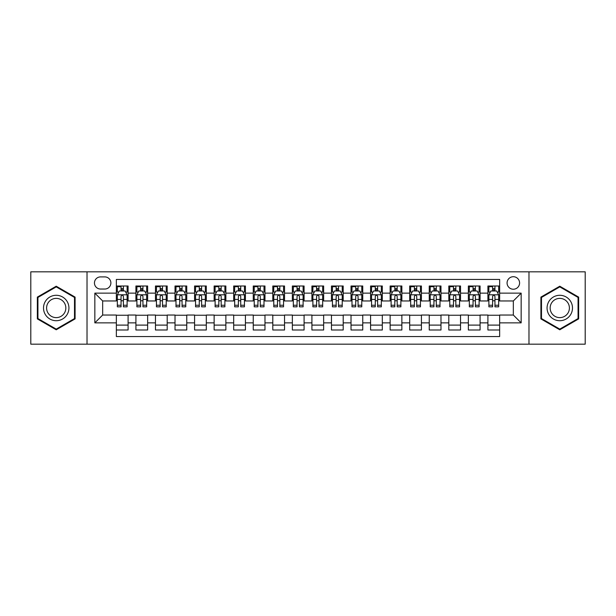 <?xml version="1.0" encoding="UTF-8"?>
<svg xmlns="http://www.w3.org/2000/svg" width="616" height="616" viewBox="0 0 616 616"><rect width="100%" height="100%" fill="white"/><g stroke="black" fill="none" stroke-linecap="round" stroke-linejoin="round"><path stroke-width="0.92" d="M513.336 276.715A6.26 6.26 0 0 0 507.076 282.967A6.26 6.26 0 0 0 513.336 289.227A6.26 6.26 0 0 0 519.588 282.967A6.26 6.26 0 0 0 513.336 276.715M528.975 344.175L585.2 344.175L585.2 271.825L528.975 271.825L528.975 344.175L87.025 344.175L87.025 271.825L30.8 271.825L30.8 344.175L87.025 344.175M499.645 286.001L487.911 286.001L487.911 293.139L480.087 293.139L480.087 300.962L487.911 300.962L487.911 293.139M480.087 293.139L480.087 286.001L468.353 286.001L468.353 293.139L460.537 293.139L460.537 300.962L468.353 300.962L468.353 293.139M460.537 293.139L460.537 286.001L448.802 286.001L448.802 293.139L440.979 293.139L440.979 300.962L448.802 300.962L448.802 293.139M440.979 293.139L440.979 286.001L429.244 286.001L429.244 293.139L421.421 293.139L421.421 300.962L429.244 300.962L429.244 293.139M421.421 293.139L421.421 286.001L409.686 286.001L409.686 293.139L401.863 293.139L401.863 300.962L409.686 300.962L409.686 293.139M401.863 293.139L401.863 286.001L390.136 286.001L390.136 293.139L382.313 293.139L382.313 300.962L390.136 300.962L390.136 293.139M382.313 293.139L382.313 286.001L370.578 286.001L370.578 293.139L362.755 293.139L362.755 300.962L370.578 300.962L370.578 293.139M362.755 293.139L362.755 286.001L351.02 286.001L351.02 293.139L343.197 293.139L343.197 300.962L351.02 300.962L351.02 293.139M343.197 293.139L343.197 286.001L331.47 286.001L331.47 293.139L323.646 293.139L323.646 300.962L331.47 300.962L331.47 293.139M323.646 293.139L323.646 286.001L311.912 286.001L311.912 293.139L304.088 293.139L304.088 300.962L311.912 300.962L311.912 293.139M304.088 293.139L304.088 286.001L292.354 286.001L292.354 293.139L284.53 293.139L284.53 300.962L292.354 300.962L292.354 293.139M284.53 293.139L284.53 286.001L272.803 286.001L272.803 293.139L264.98 293.139L264.98 300.962L272.803 300.962L272.803 293.139M264.98 293.139L264.98 286.001L253.245 286.001L253.245 293.139L245.422 293.139L245.422 300.962L253.245 300.962L253.245 293.139M245.422 293.139L245.422 286.001L233.687 286.001L233.687 293.139L225.864 293.139L225.864 300.962L233.687 300.962L233.687 293.139M225.864 293.139L225.864 286.001L214.137 286.001L214.137 293.139L206.314 293.139L206.314 300.962L214.137 300.962L214.137 293.139M206.314 293.139L206.314 286.001L194.579 286.001L194.579 293.139L186.756 293.139L186.756 300.962L194.579 300.962L194.579 293.139M186.756 293.139L186.756 286.001L175.021 286.001L175.021 293.139L167.198 293.139L167.198 300.962L175.021 300.962L175.021 293.139M167.198 293.139L167.198 286.001L155.463 286.001L155.463 293.139L147.648 293.139L147.648 300.962L155.463 300.962L155.463 293.139M147.648 293.139L147.648 286.001L135.913 286.001L135.913 300.962L128.089 300.962L128.089 286.001L116.355 286.001M116.355 329.999L128.089 329.999L128.089 315.038L135.913 315.038L135.913 329.999L147.648 329.999L147.648 315.038L155.463 315.038L155.463 322.861L147.648 322.861M155.463 322.861L155.463 329.999L167.198 329.999L167.198 315.038L175.021 315.038L175.021 322.861L167.198 322.861M175.021 322.861L175.021 329.999L186.756 329.999L186.756 315.038L194.579 315.038L194.579 322.861L186.756 322.861M194.579 322.861L194.579 329.999L206.314 329.999L206.314 315.038L214.137 315.038L214.137 322.861L206.314 322.861M214.137 322.861L214.137 329.999L225.864 329.999L225.864 315.038L233.687 315.038L233.687 322.861L225.864 322.861M233.687 322.861L233.687 329.999L245.422 329.999L245.422 315.038L253.245 315.038L253.245 322.861L245.422 322.861M253.245 322.861L253.245 329.999L264.98 329.999L264.98 315.038L272.803 315.038L272.803 322.861L264.98 322.861M272.803 322.861L272.803 329.999L284.53 329.999L284.53 315.038L292.354 315.038L292.354 322.861L284.53 322.861M292.354 322.861L292.354 329.999L304.088 329.999L304.088 315.038L311.912 315.038L311.912 322.861L304.088 322.861M311.912 322.861L311.912 329.999L323.646 329.999L323.646 315.038L331.47 315.038L331.47 322.861L323.646 322.861M331.47 322.861L331.47 329.999L343.197 329.999L343.197 315.038L351.02 315.038L351.02 322.861L343.197 322.861M351.02 322.861L351.02 329.999L362.755 329.999L362.755 315.038L370.578 315.038L370.578 322.861L362.755 322.861M370.578 322.861L370.578 329.999L382.313 329.999L382.313 315.038L390.136 315.038L390.136 322.861L382.313 322.861M390.136 322.861L390.136 329.999L401.863 329.999L401.863 315.038L409.686 315.038L409.686 322.861L401.863 322.861M409.686 322.861L409.686 329.999L421.421 329.999L421.421 315.038L429.244 315.038L429.244 322.861L421.421 322.861M429.244 322.861L429.244 329.999L440.979 329.999L440.979 315.038L448.802 315.038L448.802 322.861L440.979 322.861M448.802 322.861L448.802 329.999L460.537 329.999L460.537 315.038L468.353 315.038L468.353 322.861L460.537 322.861M468.353 322.861L468.353 329.999L480.087 329.999L480.087 315.038L487.911 315.038L487.911 322.861L480.087 322.861M100.516 289.035L104.82 289.035A6.06 6.06 0 0 0 110.88 282.967A6.06 6.06 0 0 0 104.82 276.907L100.516 276.907A6.06 6.06 0 0 0 94.456 282.967A6.06 6.06 0 0 0 100.516 289.035M528.975 271.825L87.025 271.825M499.645 293.139L499.645 279.448L116.355 279.448L116.355 300.962L102.664 300.962L102.664 315.038L116.355 315.038L116.355 336.552L499.645 336.552L499.645 315.038L513.336 315.038L513.336 300.962L499.645 300.962L499.645 293.139L521.159 293.139L521.159 322.861L499.645 322.861M116.355 322.861L94.841 322.861L94.841 293.139L116.355 293.139M487.911 322.861L487.911 329.999L499.645 329.999M116.355 290.891L117.333 290.891M121.052 290.891L123.392 290.891M127.112 290.891L128.089 290.891M116.355 300.762L117.333 300.762M121.052 300.762L123.392 300.762M127.112 300.762L128.089 300.762M116.355 315.238L128.089 315.238M116.355 325.109L128.089 325.109M135.913 300.762L136.891 300.762M140.602 300.762L142.951 300.762M146.67 300.762L147.648 300.762M135.913 290.891L136.891 290.891M140.602 290.891L142.951 290.891M146.67 290.891L147.648 290.891M135.913 315.238L147.648 315.238M135.913 325.109L147.648 325.109M155.463 315.238L167.198 315.238M155.463 325.109L167.198 325.109M155.463 290.891L156.441 290.891M160.16 290.891L162.509 290.891M166.22 290.891L167.198 290.891M155.463 300.762L156.441 300.762M160.16 300.762L162.509 300.762M166.22 300.762L167.198 300.762M175.021 315.238L186.756 315.238M175.021 325.109L186.756 325.109M175.021 290.891L175.999 290.891M179.718 290.891L182.059 290.891M185.778 290.891L186.756 290.891M175.021 300.762L175.999 300.762M179.718 300.762L182.059 300.762M185.778 300.762L186.756 300.762M194.579 315.238L206.314 315.238M194.579 325.109L206.314 325.109M194.579 290.891L195.557 290.891M199.268 290.891L201.617 290.891M205.336 290.891L206.314 290.891M194.579 300.762L195.557 300.762M199.268 300.762L201.617 300.762M205.336 300.762L206.314 300.762M214.137 315.238L225.864 315.238M214.137 325.109L225.864 325.109M214.137 290.891L215.115 290.891M218.826 290.891L221.175 290.891M224.886 290.891L225.864 290.891M214.137 300.762L215.115 300.762M218.826 300.762L221.175 300.762M224.886 300.762L225.864 300.762M233.687 315.238L245.422 315.238M233.687 325.109L245.422 325.109M233.687 290.891L234.665 290.891M238.384 290.891L240.725 290.891M244.444 290.891L245.422 290.891M233.687 300.762L234.665 300.762M238.384 300.762L240.725 300.762M244.444 300.762L245.422 300.762M253.245 315.238L264.98 315.238M253.245 325.109L264.98 325.109M253.245 290.891L254.223 290.891M257.935 290.891L260.283 290.891M264.002 290.891L264.98 290.891M253.245 300.762L254.223 300.762M257.935 300.762L260.283 300.762M264.002 300.762L264.98 300.762M272.803 315.238L284.53 315.238M272.803 325.109L284.53 325.109M272.803 290.891L273.781 290.891M277.493 290.891L279.841 290.891M283.553 290.891L284.53 290.891M272.803 300.762L273.781 300.762M277.493 300.762L279.841 300.762M283.553 300.762L284.53 300.762M292.354 315.238L304.088 315.238M292.354 325.109L304.088 325.109M292.354 290.891L293.332 290.891M297.051 290.891L299.399 290.891M303.111 290.891L304.088 290.891M292.354 300.762L293.332 300.762M297.051 300.762L299.399 300.762M303.111 300.762L304.088 300.762M311.912 315.238L323.646 315.238M311.912 325.109L323.646 325.109M311.912 290.891L312.889 290.891M316.601 290.891L318.949 290.891M322.668 290.891L323.646 290.891M311.912 300.762L312.889 300.762M316.601 300.762L318.949 300.762M322.668 300.762L323.646 300.762M331.47 315.238L343.197 315.238M331.47 325.109L343.197 325.109M331.47 290.891L332.447 290.891M336.159 290.891L338.507 290.891M342.219 290.891L343.197 290.891M331.47 300.762L332.447 300.762M336.159 300.762L338.507 300.762M342.219 300.762L343.197 300.762M351.02 315.238L362.755 315.238M351.02 325.109L362.755 325.109M351.02 290.891L351.998 290.891M355.717 290.891L358.065 290.891M361.777 290.891L362.755 290.891M351.02 300.762L351.998 300.762M355.717 300.762L358.065 300.762M361.777 300.762L362.755 300.762M370.578 315.238L382.313 315.238M370.578 325.109L382.313 325.109M370.578 290.891L371.556 290.891M375.275 290.891L377.616 290.891M381.335 290.891L382.313 290.891M370.578 300.762L371.556 300.762M375.275 300.762L377.616 300.762M381.335 300.762L382.313 300.762M390.136 315.238L401.863 315.238M390.136 325.109L401.863 325.109M390.136 290.891L391.114 290.891M394.825 290.891L397.174 290.891M400.885 290.891L401.863 290.891M390.136 300.762L391.114 300.762M394.825 300.762L397.174 300.762M400.885 300.762L401.863 300.762M409.686 315.238L421.421 315.238M409.686 325.109L421.421 325.109M409.686 290.891L410.664 290.891M414.383 290.891L416.732 290.891M420.443 290.891L421.421 290.891M409.686 300.762L410.664 300.762M414.383 300.762L416.732 300.762M420.443 300.762L421.421 300.762M429.244 315.238L440.979 315.238M429.244 325.109L440.979 325.109M429.244 290.891L430.222 290.891M433.941 290.891L436.282 290.891M440.001 290.891L440.979 290.891M429.244 300.762L430.222 300.762M433.941 300.762L436.282 300.762M440.001 300.762L440.979 300.762M448.802 315.238L460.537 315.238M448.802 325.109L460.537 325.109M448.802 290.891L449.78 290.891M453.492 290.891L455.84 290.891M459.559 290.891L460.537 290.891M448.802 300.762L449.78 300.762M453.492 300.762L455.84 300.762M459.559 300.762L460.537 300.762M468.353 315.238L480.087 315.238M468.353 325.109L480.087 325.109M468.353 290.891L469.33 290.891M473.05 290.891L475.398 290.891M479.109 290.891L480.087 290.891M468.353 300.762L469.33 300.762M473.05 300.762L475.398 300.762M479.109 300.762L480.087 300.762M487.911 315.238L499.645 315.238M487.911 325.109L499.645 325.109M487.911 290.891L488.888 290.891M492.608 290.891L494.948 290.891M498.667 290.891L499.645 290.891M487.911 300.762L488.888 300.762M492.608 300.762L494.948 300.762M498.667 300.762L499.645 300.762M102.664 300.962L94.841 293.139M102.664 315.038L94.841 322.861M521.159 293.139L513.336 300.962M521.159 322.861L513.336 315.038M56.225 329.791L75.09 318.895L75.09 297.105L56.225 286.209L37.353 297.105L37.353 318.895L56.225 329.791M578.647 297.105L559.775 286.209L540.91 297.105L540.91 318.895L559.775 329.791L578.647 318.895L578.647 297.105M123.392 286.001L123.392 290.983L123.392 288.542L121.052 288.542M127.112 305.236L123.392 305.236L123.392 306.83L127.112 306.83L127.112 294.895L125.156 290.983L119.288 290.983L117.333 294.895L117.333 306.83L121.052 306.83L121.052 305.236L117.333 305.236M118.749 292.061L117.333 292.061L117.333 286.001M117.333 292.1L117.333 288.542M127.112 292.1L127.112 288.542M125.695 292.061L127.112 292.061L127.112 286.001M121.052 290.983L121.052 286.001M123.392 305.236L123.392 296.365C122.615 294.856 121.829 294.856 121.052 296.365L121.052 302.964M117.333 299.43L121.052 299.43L121.052 305.236M117.802 286.686L121.052 286.686M56.225 295.287A12.713 12.713 0 0 0 43.513 308A12.713 12.713 0 0 0 56.225 320.713A12.713 12.713 0 0 0 68.93 308A12.713 12.713 0 0 0 56.225 295.287M56.225 298.375A9.625 9.625 0 0 0 46.6 308A9.625 9.625 0 0 0 56.225 317.625A9.625 9.625 0 0 0 65.843 308A9.625 9.625 0 0 0 56.225 298.375M74.505 318.557L56.225 329.113L37.938 318.557L37.938 297.443L56.225 286.887L74.505 297.443L74.505 318.557M548.771 301.647A12.713 12.713 0 0 0 553.422 319.011A12.713 12.713 0 0 0 570.786 314.353A12.713 12.713 0 0 0 566.135 296.989A12.713 12.713 0 0 0 548.771 301.647M551.443 303.188A9.625 9.625 0 0 0 554.962 316.331A9.625 9.625 0 0 0 568.114 312.812A9.625 9.625 0 0 0 564.587 299.669A9.625 9.625 0 0 0 551.443 303.188M578.062 297.443L578.062 318.557L559.775 329.113L541.495 318.557L541.495 297.443L559.775 286.887L578.062 297.443M142.951 286.001L142.951 290.983L142.951 288.542L140.602 288.542M146.67 305.236L142.951 305.236L142.951 306.83L146.67 306.83L146.67 294.895L144.714 290.983L138.846 290.983L136.891 294.895L136.891 306.83L140.602 306.83L140.602 305.236L136.891 305.236M138.307 292.061L136.891 292.061L136.891 286.001M136.891 292.1L136.891 288.542M146.67 292.1L146.67 288.542M145.253 292.061L146.67 292.061L146.67 286.001M140.602 290.983L140.602 286.001M142.951 305.236L142.951 296.365C142.173 294.856 141.387 294.856 140.602 296.365L140.602 302.964M136.891 299.43L140.602 299.43L140.602 305.236M137.36 286.686L140.602 286.686M162.509 286.001L162.509 290.983L162.509 288.542L160.16 288.542M166.22 305.236L162.509 305.236L162.509 306.83L166.22 306.83L166.22 294.895L164.264 290.983L158.397 290.983L156.441 294.895L156.441 306.83L160.16 306.83L160.16 305.236L156.441 305.236M157.865 292.061L156.441 292.061L156.441 286.001M156.441 292.1L156.441 288.542M166.22 292.1L166.22 288.542M164.803 292.061L166.22 292.061L166.22 286.001M160.16 290.983L160.16 286.001M162.509 305.236L162.509 296.365C161.723 294.856 160.945 294.856 160.16 296.365L160.16 302.964M156.441 299.43L160.16 299.43L160.16 305.236M156.918 286.686L160.16 286.686M182.059 286.001L182.059 290.983L182.059 288.542L179.718 288.542M185.778 305.236L182.059 305.236L182.059 306.83L185.778 306.83L185.778 294.895L183.822 290.983L177.955 290.983L175.999 294.895L175.999 306.83L179.718 306.83L179.718 305.236L175.999 305.236M177.416 292.061L175.999 292.061L175.999 286.001M175.999 292.1L175.999 288.542M185.778 292.1L185.778 288.542M184.361 292.061L185.778 292.061L185.778 286.001M179.718 290.983L179.718 286.001M182.059 305.236L182.059 296.365C181.281 294.856 180.496 294.856 179.718 296.365L179.718 302.964M175.999 299.43L179.718 299.43L179.718 305.236M176.476 286.686L179.718 286.686M201.617 286.001L201.617 290.983L201.617 288.542L199.268 288.542M205.336 305.236L201.617 305.236L201.617 306.83L205.336 306.83L205.336 294.895L203.38 290.983L197.513 290.983L195.557 294.895L195.557 306.83L199.268 306.83L199.268 305.236L195.557 305.236M196.974 292.061L195.557 292.061L195.557 286.001M195.557 292.1L195.557 288.542M205.336 292.1L205.336 288.542M203.919 292.061L205.336 292.061L205.336 286.001M199.268 290.983L199.268 286.001M201.617 305.236L201.617 296.365C200.839 294.856 200.054 294.856 199.268 296.365L199.268 302.964M195.557 299.43L199.268 299.43L199.268 305.236M196.027 286.686L199.268 286.686M221.175 286.001L221.175 290.983L221.175 288.542L218.826 288.542M224.886 305.236L221.175 305.236L221.175 306.83L224.886 306.83L224.886 294.895L222.93 290.983L217.063 290.983L215.115 294.895L215.115 306.83L218.826 306.83L218.826 305.236L215.115 305.236M216.532 292.061L215.115 292.061L215.115 286.001M215.115 292.1L215.115 288.542M224.886 292.1L224.886 288.542M223.469 292.061L224.886 292.061L224.886 286.001M218.826 290.983L218.826 286.001M221.175 305.236L221.175 296.365C220.389 294.856 219.612 294.856 218.826 296.365L218.826 302.964M215.115 299.43L218.826 299.43L218.826 305.236M215.585 286.686L218.826 286.686M240.725 286.001L240.725 290.983L240.725 288.542L238.384 288.542M244.444 305.236L240.725 305.236L240.725 306.83L244.444 306.83L244.444 294.895L242.488 290.983L236.621 290.983L234.665 294.895L234.665 306.83L238.384 306.83L238.384 305.236L234.665 305.236M236.082 292.061L234.665 292.061L234.665 286.001M234.665 292.1L234.665 288.542M244.444 292.1L244.444 288.542M243.027 292.061L244.444 292.061L244.444 286.001M238.384 290.983L238.384 286.001M240.725 305.236L240.725 296.365C239.947 294.856 239.162 294.856 238.384 296.365L238.384 302.964M234.665 299.43L238.384 299.43L238.384 305.236M235.143 286.686L238.384 286.686M260.283 286.001L260.283 290.983L260.283 288.542L257.935 288.542M264.002 305.236L260.283 305.236L260.283 306.83L264.002 306.83L264.002 294.895L262.046 290.983L256.179 290.983L254.223 294.895L254.223 306.83L257.935 306.83L257.935 305.236L254.223 305.236M255.64 292.061L254.223 292.061L254.223 286.001M254.223 292.1L254.223 288.542M264.002 292.1L264.002 288.542M262.585 292.061L264.002 292.061L264.002 286.001M257.935 290.983L257.935 286.001M260.283 305.236L260.283 296.365C259.505 294.856 258.72 294.856 257.935 296.365L257.935 302.964M254.223 299.43L257.935 299.43L257.935 305.236M254.693 286.686L257.935 286.686M279.841 286.001L279.841 290.983L279.841 288.542L277.493 288.542M283.553 305.236L279.841 305.236L279.841 306.83L283.553 306.83L283.553 294.895L281.597 290.983L275.737 290.983L273.781 294.895L273.781 306.83L277.493 306.83L277.493 305.236L273.781 305.236M275.198 292.061L273.781 292.061L273.781 286.001M273.781 292.1L273.781 288.542M283.553 292.1L283.553 288.542M282.136 292.061L283.553 292.061L283.553 286.001M277.493 290.983L277.493 286.001M279.841 305.236L279.841 296.365C279.056 294.856 278.278 294.856 277.493 296.365L277.493 302.964M273.781 299.43L277.493 299.43L277.493 305.236M274.251 286.686L277.493 286.686M299.399 286.001L299.399 290.983L299.399 288.542L297.051 288.542M303.111 305.236L299.399 305.236L299.399 306.83L303.111 306.83L303.111 294.895L301.155 290.983L295.287 290.983L293.332 294.895L293.332 306.83L297.051 306.83L297.051 305.236L293.332 305.236M294.748 292.061L293.332 292.061L293.332 286.001M293.332 292.1L293.332 288.542M303.111 292.1L303.111 288.542M301.694 292.061L303.111 292.061L303.111 286.001M297.051 290.983L297.051 286.001M299.399 305.236L299.399 296.365C298.614 294.856 297.836 294.856 297.051 296.365L297.051 302.964M293.332 299.43L297.051 299.43L297.051 305.236M293.809 286.686L297.051 286.686M318.949 286.001L318.949 290.983L318.949 288.542L316.601 288.542M322.668 305.236L318.949 305.236L318.949 306.83L322.668 306.83L322.668 294.895L320.713 290.983L314.845 290.983L312.889 294.895L312.889 306.83L316.601 306.83L316.601 305.236L312.889 305.236M314.306 292.061L312.889 292.061L312.889 286.001M312.889 292.1L312.889 288.542M322.668 292.1L322.668 288.542M321.252 292.061L322.668 292.061L322.668 286.001M316.601 290.983L316.601 286.001M318.949 305.236L318.949 296.365C318.172 294.856 317.386 294.856 316.601 296.365L316.601 302.964M312.889 299.43L316.601 299.43L316.601 305.236M313.359 286.686L316.601 286.686M338.507 286.001L338.507 290.983L338.507 288.542L336.159 288.542M342.219 305.236L338.507 305.236L338.507 306.83L342.219 306.83L342.219 294.895L340.263 290.983L334.403 290.983L332.447 294.895L332.447 306.83L336.159 306.83L336.159 305.236L332.447 305.236M333.864 292.061L332.447 292.061L332.447 286.001M332.447 292.1L332.447 288.542M342.219 292.1L342.219 288.542M340.802 292.061L342.219 292.061L342.219 286.001M336.159 290.983L336.159 286.001M338.507 305.236L338.507 296.365C337.722 294.856 336.944 294.856 336.159 296.365L336.159 302.964M332.447 299.43L336.159 299.43L336.159 305.236M332.917 286.686L336.159 286.686M358.065 286.001L358.065 290.983L358.065 288.542L355.717 288.542M361.777 305.236L358.065 305.236L358.065 306.83L361.777 306.83L361.777 294.895L359.821 290.983L353.954 290.983L351.998 294.895L351.998 306.83L355.717 306.83L355.717 305.236L351.998 305.236M353.415 292.061L351.998 292.061L351.998 286.001M351.998 292.1L351.998 288.542M361.777 292.1L361.777 288.542M360.36 292.061L361.777 292.061L361.777 286.001M355.717 290.983L355.717 286.001M358.065 305.236L358.065 296.365C357.28 294.856 356.502 294.856 355.717 296.365L355.717 302.964M351.998 299.43L355.717 299.43L355.717 305.236M352.475 286.686L355.717 286.686M377.616 286.001L377.616 290.983L377.616 288.542L375.275 288.542M381.335 305.236L377.616 305.236L377.616 306.83L381.335 306.83L381.335 294.895L379.379 290.983L373.512 290.983L371.556 294.895L371.556 306.83L375.275 306.83L375.275 305.236L371.556 305.236M372.973 292.061L371.556 292.061L371.556 286.001M371.556 292.1L371.556 288.542M381.335 292.1L381.335 288.542M379.918 292.061L381.335 292.061L381.335 286.001M375.275 290.983L375.275 286.001M377.616 305.236L377.616 296.365C376.838 294.856 376.053 294.856 375.275 296.365L375.275 302.964M371.556 299.43L375.275 299.43L375.275 305.236M372.025 286.686L375.275 286.686M397.174 286.001L397.174 290.983L397.174 288.542L394.825 288.542M400.885 305.236L397.174 305.236L397.174 306.83L400.885 306.83L400.885 294.895L398.937 290.983L393.07 290.983L391.114 294.895L391.114 306.83L394.825 306.83L394.825 305.236L391.114 305.236M392.531 292.061L391.114 292.061L391.114 286.001M391.114 292.1L391.114 288.542M400.885 292.1L400.885 288.542M399.468 292.061L400.885 292.061L400.885 286.001M394.825 290.983L394.825 286.001M397.174 305.236L397.174 296.365C396.396 294.856 395.611 294.856 394.825 296.365L394.825 302.964M391.114 299.43L394.825 299.43L394.825 305.236M391.584 286.686L394.825 286.686M416.732 286.001L416.732 290.983L416.732 288.542L414.383 288.542M420.443 305.236L416.732 305.236L416.732 306.83L420.443 306.83L420.443 294.895L418.487 290.983L412.62 290.983L410.664 294.895L410.664 306.83L414.383 306.83L414.383 305.236L410.664 305.236M412.081 292.061L410.664 292.061L410.664 286.001M410.664 292.1L410.664 288.542M420.443 292.1L420.443 288.542M419.026 292.061L420.443 292.061L420.443 286.001M414.383 290.983L414.383 286.001M416.732 305.236L416.732 296.365C415.946 294.856 415.169 294.856 414.383 296.365L414.383 302.964M410.664 299.43L414.383 299.43L414.383 305.236M411.142 286.686L414.383 286.686M436.282 286.001L436.282 290.983L436.282 288.542L433.941 288.542M440.001 305.236L436.282 305.236L436.282 306.83L440.001 306.83L440.001 294.895L438.045 290.983L432.178 290.983L430.222 294.895L430.222 306.83L433.941 306.83L433.941 305.236L430.222 305.236M431.639 292.061L430.222 292.061L430.222 286.001M430.222 292.1L430.222 288.542M440.001 292.1L440.001 288.542M438.584 292.061L440.001 292.061L440.001 286.001M433.941 290.983L433.941 286.001M436.282 305.236L436.282 296.365C435.504 294.856 434.719 294.856 433.941 296.365L433.941 302.964M430.222 299.43L433.941 299.43L433.941 305.236M430.692 286.686L433.941 286.686M455.84 286.001L455.84 290.983L455.84 288.542L453.492 288.542M459.559 305.236L455.84 305.236L455.84 306.83L459.559 306.83L459.559 294.895L457.603 290.983L451.736 290.983L449.78 294.895L449.78 306.83L453.492 306.83L453.492 305.236L449.78 305.236M451.197 292.061L449.78 292.061L449.78 286.001M449.78 292.1L449.78 288.542M459.559 292.1L459.559 288.542M458.135 292.061L459.559 292.061L459.559 286.001M453.492 290.983L453.492 286.001M455.84 305.236L455.84 296.365C455.062 294.856 454.277 294.856 453.492 296.365L453.492 302.964M449.78 299.43L453.492 299.43L453.492 305.236M450.25 286.686L453.492 286.686M475.398 286.001L475.398 290.983L475.398 288.542L473.05 288.542M479.109 305.236L475.398 305.236L475.398 306.83L479.109 306.83L479.109 294.895L477.154 290.983L471.286 290.983L469.33 294.895L469.33 306.83L473.05 306.83L473.05 305.236L469.33 305.236M470.747 292.061L469.33 292.061L469.33 286.001M469.33 292.1L469.33 288.542M479.109 292.1L479.109 288.542M477.693 292.061L479.109 292.061L479.109 286.001M473.05 290.983L473.05 286.001M475.398 305.236L475.398 296.365C474.613 294.856 473.835 294.856 473.05 296.365L473.05 302.964M469.33 299.43L473.05 299.43L473.05 305.236M469.808 286.686L473.05 286.686M494.948 286.001L494.948 290.983L494.948 288.542L492.608 288.542M498.667 305.236L494.948 305.236L494.948 306.83L498.667 306.83L498.667 294.895L496.712 290.983L490.844 290.983L488.888 294.895L488.888 306.83L492.608 306.83L492.608 305.236L488.888 305.236M490.305 292.061L488.888 292.061L488.888 286.001M488.888 292.1L488.888 288.542M498.667 292.1L498.667 288.542M497.251 292.061L498.667 292.061L498.667 286.001M492.608 290.983L492.608 286.001M494.948 305.236L494.948 296.365C494.171 294.856 493.385 294.856 492.608 296.365L492.608 302.964M488.888 299.43L492.608 299.43L492.608 305.236M489.358 286.686L492.608 286.686M135.913 322.861L128.089 322.861M135.913 293.139L128.089 293.139M127.065 294.802L117.379 294.802M127.112 299.43L123.392 299.43M123.392 289.79L121.052 289.79M146.616 294.802L136.937 294.802M146.67 299.43L142.951 299.43M142.951 289.79L140.602 289.79M166.174 294.802L156.495 294.802M166.22 299.43L162.509 299.43M162.509 289.79L160.16 289.79M185.732 294.802L176.045 294.802M185.778 299.43L182.059 299.43M182.059 289.79L179.718 289.79M205.282 294.802L195.603 294.802M205.336 299.43L201.617 299.43M201.617 289.79L199.268 289.79M224.84 294.802L215.161 294.802M224.886 299.43L221.175 299.43M221.175 289.79L218.826 289.79M244.398 294.802L234.719 294.802M244.444 299.43L240.725 299.43M240.725 289.79L238.384 289.79M263.948 294.802L254.269 294.802M264.002 299.43L260.283 299.43M260.283 289.79L257.935 289.79M283.506 294.802L273.827 294.802M283.553 299.43L279.841 299.43M279.841 289.79L277.493 289.79M303.064 294.802L293.385 294.802M303.111 299.43L299.399 299.43M299.399 289.79L297.051 289.79M322.615 294.802L312.936 294.802M322.668 299.43L318.949 299.43M318.949 289.79L316.601 289.79M342.173 294.802L332.494 294.802M342.219 299.43L338.507 299.43M338.507 289.79L336.159 289.79M361.731 294.802L352.052 294.802M361.777 299.43L358.065 299.43M358.065 289.79L355.717 289.79M381.281 294.802L371.602 294.802M381.335 299.43L377.616 299.43M377.616 289.79L375.275 289.79M400.839 294.802L391.16 294.802M400.885 299.43L397.174 299.43M397.174 289.79L394.825 289.79M420.397 294.802L410.718 294.802M420.443 299.43L416.732 299.43M416.732 289.79L414.383 289.79M439.955 294.802L430.268 294.802M440.001 299.43L436.282 299.43M436.282 289.79L433.941 289.79M459.505 294.802L449.826 294.802M459.559 299.43L455.84 299.43M455.84 289.79L453.492 289.79M479.063 294.802L469.384 294.802M479.109 299.43L475.398 299.43M475.398 289.79L473.05 289.79M498.621 294.802L488.935 294.802M498.667 299.43L494.948 299.43M494.948 289.79L492.608 289.79"/></g></svg>
